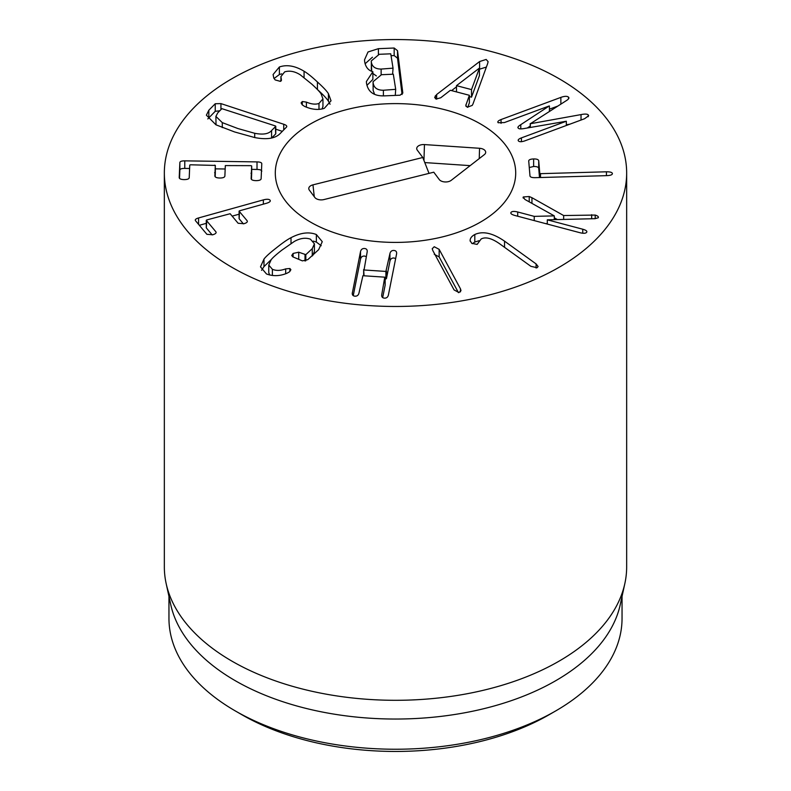 <?xml version="1.0" encoding="UTF-8"?>
<svg xmlns="http://www.w3.org/2000/svg" width="791" height="791" viewBox="0 0 791 791"><rect width="100%" height="100%" fill="white"/><g stroke="black" fill="none" stroke-linecap="round" stroke-linejoin="round"><path stroke-width="1.19" d="M518.55 141.065C517.561 140.066 518.52 139.008 521.417 137.881L566.326 121.241L524.947 128.399C521.131 129.131 518.945 129.062 518.412 128.211C517.274 127.559 518.065 126.372 520.785 124.662L549.3 105.925L504.391 122.565L498.182 122.743C497.223 121.765 498.182 120.707 501.049 119.55L560.859 97.392C564.556 96.077 567.098 95.988 568.492 97.125C569.51 98.015 568.63 99.29 565.842 100.941L530.326 123.742L581.029 114.596C584.796 113.835 587.179 113.914 588.178 114.833L588.652 115.733L584.579 118.729L524.769 140.887C521.753 141.915 519.677 141.975 518.55 141.065L518.154 140.323M569.965 124.138L566.326 124.8M530.326 123.742L530.326 127.45M530.197 123.623L530.197 127.48M568.492 98.875L568.492 97.125L568.927 97.955M557.734 106.103L549.429 109.178M498.182 122.743L497.816 122.032M549.429 106.043L549.429 111.383M530.197 126.095L527.271 127.994M518.412 128.211L517.957 127.43M566.326 121.241L566.326 125.492M612.382 173.723L612.382 173.555C612.412 174.781 610.533 175.473 606.756 175.642L535.458 177.659C532.046 177.738 530.217 177.164 529.98 175.928L528.714 160.959C528.872 159.742 530.514 159.07 533.628 158.942C536.644 158.902 538.335 159.475 538.711 160.672L539.788 173.407L540.52 173.664L606.43 171.795C610.217 171.785 612.204 172.369 612.382 173.555L612.392 173.634M539.492 177.54L538.711 168.226C538.335 167.03 536.644 166.446 533.628 166.486L529.268 167.524M538.711 160.672L538.711 168.226M523.049 197.542L523.276 196.969L529.219 196.524L531.947 197.701L563.647 215.538L595.208 215.063C597.788 215.884 598.787 216.793 598.214 217.782L594.961 218.682L547.303 219.829L582.74 229.212C586.141 230.181 587.426 231.229 586.615 232.366C585.666 233.454 583.442 233.572 579.961 232.712L514.931 215.488C511.54 214.529 510.244 213.471 511.055 212.344C512.014 211.256 514.229 211.138 517.71 211.988L534.241 216.368L554.293 215.884L524.838 199.401L523.276 196.969L523.276 198.136M586.863 231.743L586.615 232.366M547.303 219.829L547.303 224.071M595.208 215.063L595.208 218.672M598.411 217.248L598.214 217.782M591.668 214.687L591.668 218.761M563.647 215.538L563.647 219.433M557.428 219.582L554.293 217.822M529.219 196.524L529.219 201.853M554.293 215.884L554.293 219.661M547.303 223.596L545.691 223.635M534.241 216.368L534.241 220.61M510.808 212.967L511.055 212.344M470.141 241.136C469.923 238.526 471.476 236.321 474.798 234.512C482.836 230.824 492.744 233.038 504.539 241.156L536.09 263.917L538.098 266.498L537.109 267.734L530.88 266.32L499.329 243.559C491.567 238.2 485.516 236.667 481.175 238.971L477.131 244.419L471.752 243.321L470.121 240.691M474.798 234.512L474.798 242.066L472.336 243.687M478.97 240.731L474.798 242.066M454.083 289.941L432.786 250.5L432.232 248.71L434.239 246.733L439.153 249.353L460.451 288.794L460.995 290.584L458.988 292.561L454.083 289.941M458.444 292.621L439.153 256.907L434.239 254.287M366.243 256.6L364.503 256.047C362.387 255.958 361.062 256.986 360.518 259.151L353.251 295.626M352.242 293.54L360.518 251.607C361.062 249.442 362.387 248.404 364.503 248.503C366.589 248.681 367.479 249.867 367.153 252.042L364.048 269.978L385.899 271.432L389.943 253.555C390.487 251.4 391.812 250.361 393.918 250.45C396.014 250.638 396.904 251.825 396.568 254L388.391 295.033C387.847 297.198 386.522 298.237 384.416 298.138C382.32 297.95 381.43 296.773 381.766 294.598L384.762 277.166L362.911 275.713L358.966 293.075C358.422 295.241 357.097 296.279 354.991 296.18C352.895 296.002 352.005 294.816 352.341 292.64L352.341 294.321M382.676 297.584L385.148 285.155L384.762 277.166M381.667 295.498L381.766 296.279M396.667 253.1L396.568 254M395.658 258.558L393.918 258.004C391.812 257.915 390.487 258.944 389.943 261.109L386.453 278.6L385.158 278.926M363.662 269.533L364.048 275.792M367.242 251.143L367.153 252.042M291.009 237.696C300.59 232.683 309.034 231.634 316.351 234.522L322.263 241.67L318.674 249.64L307.788 259.646L302.389 260.882L292.828 256.857L291.741 255.503L293.105 253.446L298.731 252.191L305.82 254.662L312.267 248.641L314.413 243.826L310.448 239.189C305.563 237.429 300.185 238.19 294.301 241.463L281.774 250.203C275.861 254.85 272.331 258.034 271.165 259.755L268.762 265.064L272.381 269.286C276.178 270.898 280.617 270.759 285.68 268.881L289.892 268.505L290.89 269.711L289.486 271.847L287.123 273.182C279.994 276.178 273.113 276.435 266.478 273.953L260.496 266.854L263.986 259.053C265.934 256.492 270.047 252.774 276.326 247.909C282.466 242.966 287.36 239.554 291.009 237.696L291.009 243.371M271.451 259.379L263.986 266.607L261.564 270.324M272.381 269.286L272.381 275.486M269.652 274.991L268.762 272.618L268.762 265.064M314.413 243.826L314.413 251.38L312.742 255.562M298.731 252.191L298.731 259.339M316.351 234.522L316.351 242.076L313.335 241.097M321.215 245.734L316.351 242.076M239.09 214.193L232.149 216.131M206.273 223.349L199.332 225.287M270.028 200.163C270.878 201.28 269.612 202.348 266.251 203.346L239.515 210.811L239.149 211.217L247.128 220.748C247.801 221.905 246.743 222.894 243.964 223.715L238.121 223.26L230.141 213.728L206.767 219.938L206.332 220.363L215.894 231.803C216.566 232.959 215.508 233.948 212.73 234.769L206.886 234.314L195.525 220.729C194.794 219.68 195.802 218.751 198.571 217.95L263.354 199.886C266.804 198.986 269.029 199.075 270.028 200.163L270.295 200.805M195.525 220.729L195.258 220.096M216.131 232.445L215.894 233.088M212.186 234.917L206.332 227.917L206.767 219.938M247.356 221.391L247.128 222.044M243.41 223.863L239.149 218.761L239.515 210.811M261.781 171.261C261.702 170.124 260.11 169.521 257.016 169.452L251.676 169.373M225.178 168.987L215.32 168.849M189.613 168.483L184.778 168.414C181.683 168.394 180.041 168.958 179.864 170.085L179.508 178.371M184.778 160.86L257.016 161.898C260.11 161.977 261.702 162.58 261.781 163.707L261.129 178.835C260.812 180.041 259.092 180.635 255.968 180.645C252.962 180.556 251.34 179.903 251.133 178.687L251.676 165.952L250.974 165.665L225.326 165.576L224.871 176.156C224.555 177.411 222.835 178.024 219.71 178.015C216.694 177.935 215.073 177.273 214.865 176.017L215.32 165.428L190.493 164.795L189.761 165.062L189.217 177.807C188.901 179.003 187.18 179.606 184.056 179.606C181.04 179.517 179.428 178.865 179.211 177.659L179.864 162.531C180.041 161.404 181.683 160.85 184.778 160.86L184.778 168.414M215.32 165.418L215.32 172.972L214.618 172.695L215.32 172.982L215.32 165.428L214.618 165.141M215.32 172.982L215.162 176.759M251.676 165.942L251.676 173.486L250.974 173.209L251.676 173.496L251.676 165.952L250.974 165.665M251.676 173.496L251.429 179.399M456.486 85.655L471.515 89.601L479.435 68.066L456.486 85.655L456.486 91.894M479.435 68.066L479.435 75.61L471.515 97.155L469.379 96.591M471.515 89.601L471.515 97.155M472.949 104.036L472.217 105.411L467.293 107.23L465.78 105.529L469.379 95.296L450.376 90.293L440.725 97.777L436.148 99.043L434.655 97.372L436.681 94.495L479.593 61.55L486.149 59.444L488.106 61.658L487.622 63.666L472.949 104.036M486.386 67.067L479.435 69.222M456.486 86.842L451.582 90.609M436.681 94.495L436.681 99.142M469.379 95.296L469.379 102.84L467.728 107.319M466.018 104.432L466.018 106.399M381.133 69.064L393.038 68.155L390.754 53.818L379.275 54.292L371.256 60.947L371.335 62.074C372.077 66.721 375.339 69.044 381.133 69.064L381.133 74.73M371.256 60.947L371.721 71.319M372.877 73.464L376.397 75.946M392.613 74.235L393.038 68.155M383.388 90.253L395.698 89.324L393.315 74.206L381.44 74.71L373.075 81.691L373.144 82.867C373.846 87.801 377.267 90.263 383.388 90.253L383.388 95.889M373.075 81.691L373.144 90.421L374.618 94.337M395.273 95.414L395.698 89.324M402.085 94.515L397.527 58.227L394.165 55.568L391.466 55.686M397.527 50.683L402.787 92.784L400.098 95.207L384.574 95.859C373.985 96.255 367.953 91.983 366.48 83.055L366.411 81.493L372.858 71.714C368.329 70.458 365.6 67.116 364.671 61.668L364.552 59.78L368.013 51.969L378.405 48.676L394.165 48.024L397.527 50.683L397.527 58.227M378.405 48.676L378.405 54.361M372.442 57.209L365.106 63.755M372.877 71.852L372.877 79.397L366.945 85.359M328.413 93.645L331.034 100.783L324.31 108.337C318.397 110.256 311.822 109.613 304.575 106.389L302.291 104.887L301.104 102.919L302.3 101.535L306.394 102.108C311.397 104.214 315.589 104.659 318.991 103.443L322.946 98.895L321.166 94.05C320.187 92.26 317.053 88.938 311.753 84.093L300.283 74.829C294.835 71.368 289.644 70.379 284.691 71.862L280.924 76.608L281.289 79.001L280.4 81.374L275.159 79.921L273.815 78.082L273.093 74.532L279.381 66.978C286.886 64.397 295.122 65.821 304.07 71.239C307.481 73.247 311.941 76.826 317.428 81.987C323.104 87.109 326.762 90.995 328.413 93.645L328.413 101.199C326.762 98.549 323.104 94.663 317.428 89.531L317.369 89.482M279.381 66.978L279.381 74.522L274.052 78.527M281.744 73.84L279.381 74.522M281.477 79.95L281.289 80.702M318.991 103.443L318.991 109.385M322.946 98.895L322.946 106.439L322.115 108.95M306.394 102.108L306.394 107.161M330.074 104.234L328.413 101.199M271.58 130.545L275.703 126.362L275.317 125.917L221.885 108.664L217.762 112.846L215.894 116.396L222.291 122.625L237.913 128.547L254.712 133.284C263.017 134.905 268.633 133.995 271.58 130.545L271.58 138.039M215.894 116.396L216.022 124.849M271.659 138.02L275.703 133.916L275.317 125.917M282.318 131.336L275.772 129.19M220.936 103.601L283.732 124.256C286.391 125.166 287.301 126.135 286.441 127.153L280.044 133.649C275.139 138.573 266.696 139.878 254.702 137.555L234.571 131.939L215.933 124.8L206.382 115.179L208.834 110.226L215.241 103.74L220.936 103.601L220.936 109.623M219.76 110.819L215.241 111.284L207.815 118.937M286.787 126.441L286.441 127.153M232.04 267.378A231.16 133.461 180 0 1 164.34 173.011A231.16 133.461 180 0 1 395.5 39.55A231.16 133.461 180 0 1 626.66 173.011A231.16 133.461 180 0 1 483.963 296.309A231.16 133.461 180 0 1 232.04 267.378M480.493 123.94A120.202 69.4 180 0 1 515.702 173.011A120.202 69.4 180 0 1 395.5 242.412A120.202 69.4 180 0 1 275.298 173.011A120.202 69.4 180 0 1 349.503 108.891A120.202 69.4 180 0 1 480.493 123.94M241.848 714.708L235.313 710.931L241.848 714.708A217.298 125.453 0 0 0 549.152 714.708L555.687 710.931A226.542 130.792 180 0 1 235.313 710.931L235.313 710.931A226.542 130.792 180 0 1 168.958 618.443L168.958 596.434M622.042 596.434L622.042 618.443A226.542 130.792 180 0 1 555.687 710.931M624.86 583.481L620.273 604.551A226.542 130.792 180 0 1 395.5 719.039A226.542 130.792 180 0 1 170.727 604.551L166.14 583.481A231.16 133.461 0 0 0 232.04 661.207A231.16 133.461 0 0 0 470.447 693.094A231.16 133.461 0 0 0 624.86 583.481A231.16 133.461 0 0 0 626.66 566.84L626.66 173.011M164.34 173.011L164.34 566.84A231.16 133.461 0 0 0 166.14 583.481M433.775 172.191L323.954 199.559A6.931 4.004 180 0 1 314.838 197.473L309.34 190.117A6.931 4.004 180 0 1 308.905 189.296A6.931 4.004 180 0 1 312.959 184.857L422.78 157.488L417.282 150.142A6.931 4.004 180 0 1 416.847 149.311A6.931 4.004 180 0 1 424.46 144.575L479.564 148.283A6.931 4.004 180 0 1 485.565 153.019A6.931 4.004 180 0 1 484.319 154.65L451.206 180.348A6.931 4.004 180 0 1 439.272 179.547L433.775 172.191M470.17 165.635L424.777 162.58M422.78 157.488L429.019 173.377M347.862 109.296A120.202 69.4 180 0 1 515.702 173.011A120.202 69.4 180 0 1 395.5 242.412A120.202 69.4 180 0 1 275.298 173.011A120.202 69.4 180 0 1 347.862 109.296M588.178 114.833L588.178 116.722M581.029 114.596L581.029 120.044M560.859 97.392L560.859 104.105M501.049 119.55L501.049 123.366M520.785 124.662L520.785 128.903M521.417 137.881L521.417 141.688M606.43 171.795L606.43 175.651M540.52 173.664L540.52 177.52M539.788 173.407L539.788 177.54M533.628 158.942L533.628 166.486M582.74 229.212L582.74 233.236M531.947 197.701L531.947 203.386M517.71 211.988L517.71 216.23M536.09 263.917L536.09 268.02M504.539 241.156L504.539 247.316M460.451 288.794L460.451 291.899M439.153 249.353L439.153 256.907M360.518 251.607L360.518 259.151M389.943 253.555L389.943 261.109M386.453 271.046L386.453 278.6M385.899 271.432L385.899 278.976M363.662 269.741L363.662 275.762L363.652 269.642M263.986 259.053L263.986 266.607M289.892 268.505L289.892 271.481M285.68 268.881L285.68 273.755M312.267 248.641L312.267 255.977M305.82 254.662L305.82 260.783M305.019 254.84L305.019 261.03M293.105 253.446L293.105 256.966M263.354 199.886L263.354 204.157M198.571 217.95L198.571 224.377M257.016 161.898L257.016 169.452M179.864 162.531L179.864 170.085M479.593 61.55L479.593 69.104M435.366 95.711L435.366 98.707M371.335 62.074L371.335 69.628M373.144 82.867L373.144 90.421M402.757 92.29L402.757 93.229M394.165 48.024L394.165 55.568M317.428 81.987L317.428 89.531M304.07 71.239L304.07 77.429M302.3 101.535L302.3 104.896M222.291 122.625L222.291 127.618M254.712 133.284L254.712 137.555M283.732 124.256L283.732 129.902M215.241 103.74L215.241 111.284M208.834 110.226L208.834 117.78M479.564 148.283L479.227 158.605M424.46 144.575L423.946 160.464M312.959 184.857L314.274 196.722M385.158 277.493L385.158 285.047M206.273 220.254L206.273 227.798M239.09 211.088L239.09 218.642M280.924 76.608L280.924 81.097M275.772 133.788L275.772 126.234"/></g></svg>
